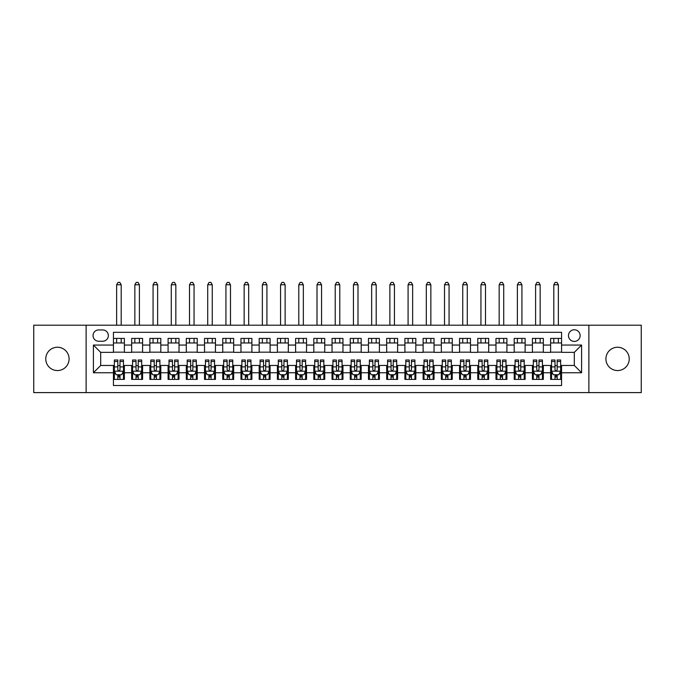 <?xml version="1.0" encoding="UTF-8"?>
<svg xmlns="http://www.w3.org/2000/svg" width="675" height="675" viewBox="0 0 675 675"><rect width="100%" height="100%" fill="white"/><g stroke="black" fill="none" stroke-linecap="round" stroke-linejoin="round"><path stroke-width="1.01" d="M617.566 347.245A11.661 11.661 0 0 0 605.914 358.906A11.661 11.661 0 0 0 617.566 370.558A11.661 11.661 0 0 0 629.227 358.906A11.661 11.661 0 0 0 617.566 347.245M57.434 347.245A11.661 11.661 0 0 0 45.773 358.906A11.661 11.661 0 0 0 57.434 370.558A11.661 11.661 0 0 0 69.086 358.906A11.661 11.661 0 0 0 57.434 347.245M574.307 329.754A5.83 5.83 0 0 0 568.477 335.585A5.83 5.83 0 0 0 574.307 341.415A5.83 5.83 0 0 0 580.137 335.585A5.83 5.83 0 0 0 574.307 329.754M588.878 392.605L641.25 392.605L641.25 325.207L588.878 325.207L588.878 392.605L86.122 392.605L86.122 325.207L33.75 325.207L33.75 392.605L86.122 392.605M561.558 338.411L550.623 338.411L550.623 345.06L543.341 345.06L543.341 352.35L550.623 352.35L550.623 345.06M543.341 345.06L543.341 338.411L532.406 338.411L532.406 345.06L525.125 345.06L525.125 352.35L532.406 352.35L532.406 345.06M525.125 345.06L525.125 338.411L514.198 338.411L514.198 345.06L506.908 345.06L506.908 352.35L514.198 352.35L514.198 345.06M506.908 345.06L506.908 338.411L495.982 338.411L495.982 345.06L488.692 345.06L488.692 352.35L495.982 352.35L495.982 345.06M488.692 345.06L488.692 338.411L477.765 338.411L477.765 345.06L470.475 345.06L470.475 352.35L477.765 352.35L477.765 345.06M470.475 345.06L470.475 338.411L459.548 338.411L459.548 345.06L452.258 345.06L452.258 352.35L459.548 352.35L459.548 345.06M452.258 345.06L452.258 338.411L441.332 338.411L441.332 345.06L434.042 345.06L434.042 352.35L441.332 352.35L441.332 345.06M434.042 345.06L434.042 338.411L423.115 338.411L423.115 345.06L415.825 345.06L415.825 352.35L423.115 352.35L423.115 345.06M415.825 345.06L415.825 338.411L404.899 338.411L404.899 345.06L397.609 345.06L397.609 352.35L404.899 352.35L404.899 345.06M397.609 345.06L397.609 338.411L386.682 338.411L386.682 345.06L379.401 345.06L379.401 352.35L386.682 352.35L386.682 345.06M379.401 345.06L379.401 338.411L368.466 338.411L368.466 345.06L361.184 345.06L361.184 352.35L368.466 352.35L368.466 345.06M361.184 345.06L361.184 338.411L350.249 338.411L350.249 345.06L342.968 345.06L342.968 352.35L350.249 352.35L350.249 345.06M342.968 345.06L342.968 338.411L332.032 338.411L332.032 345.06L324.751 345.06L324.751 352.35L332.032 352.35L332.032 345.06M324.751 345.06L324.751 338.411L313.816 338.411L313.816 345.06L306.534 345.06L306.534 352.35L313.816 352.35L313.816 345.06M306.534 345.06L306.534 338.411L295.599 338.411L295.599 345.06L288.318 345.06L288.318 352.35L295.599 352.35L295.599 345.06M288.318 345.06L288.318 338.411L277.391 338.411L277.391 345.06L270.101 345.06L270.101 352.35L277.391 352.35L277.391 345.06M270.101 345.06L270.101 338.411L259.175 338.411L259.175 345.06L251.885 345.06L251.885 352.35L259.175 352.35L259.175 345.06M251.885 345.06L251.885 338.411L240.958 338.411L240.958 345.06L233.668 345.06L233.668 352.35L240.958 352.35L240.958 345.06M233.668 345.06L233.668 338.411L222.742 338.411L222.742 345.06L215.452 345.06L215.452 352.35L222.742 352.35L222.742 345.06M215.452 345.06L215.452 338.411L204.525 338.411L204.525 345.06L197.235 345.06L197.235 352.35L204.525 352.35L204.525 345.06M197.235 345.06L197.235 338.411L186.308 338.411L186.308 345.06L179.018 345.06L179.018 352.35L186.308 352.35L186.308 345.06M179.018 345.06L179.018 338.411L168.092 338.411L168.092 345.06L160.802 345.06L160.802 352.35L168.092 352.35L168.092 345.06M160.802 345.06L160.802 338.411L149.875 338.411L149.875 345.06L142.594 345.06L142.594 352.35L149.875 352.35L149.875 345.06M142.594 345.06L142.594 338.411L131.659 338.411L131.659 352.35L124.377 352.35L124.377 338.411L113.442 338.411M113.442 379.401L124.377 379.401L124.377 365.462L131.659 365.462L131.659 379.401L142.594 379.401L142.594 365.462L149.875 365.462L149.875 372.752L142.594 372.752M149.875 372.752L149.875 379.401L160.802 379.401L160.802 365.462L168.092 365.462L168.092 372.752L160.802 372.752M168.092 372.752L168.092 379.401L179.018 379.401L179.018 365.462L186.308 365.462L186.308 372.752L179.018 372.752M186.308 372.752L186.308 379.401L197.235 379.401L197.235 365.462L204.525 365.462L204.525 372.752L197.235 372.752M204.525 372.752L204.525 379.401L215.452 379.401L215.452 365.462L222.742 365.462L222.742 372.752L215.452 372.752M222.742 372.752L222.742 379.401L233.668 379.401L233.668 365.462L240.958 365.462L240.958 372.752L233.668 372.752M240.958 372.752L240.958 379.401L251.885 379.401L251.885 365.462L259.175 365.462L259.175 372.752L251.885 372.752M259.175 372.752L259.175 379.401L270.101 379.401L270.101 365.462L277.391 365.462L277.391 372.752L270.101 372.752M277.391 372.752L277.391 379.401L288.318 379.401L288.318 365.462L295.599 365.462L295.599 372.752L288.318 372.752M295.599 372.752L295.599 379.401L306.534 379.401L306.534 365.462L313.816 365.462L313.816 372.752L306.534 372.752M313.816 372.752L313.816 379.401L324.751 379.401L324.751 365.462L332.032 365.462L332.032 372.752L324.751 372.752M332.032 372.752L332.032 379.401L342.968 379.401L342.968 365.462L350.249 365.462L350.249 372.752L342.968 372.752M350.249 372.752L350.249 379.401L361.184 379.401L361.184 365.462L368.466 365.462L368.466 372.752L361.184 372.752M368.466 372.752L368.466 379.401L379.401 379.401L379.401 365.462L386.682 365.462L386.682 372.752L379.401 372.752M386.682 372.752L386.682 379.401L397.609 379.401L397.609 365.462L404.899 365.462L404.899 372.752L397.609 372.752M404.899 372.752L404.899 379.401L415.825 379.401L415.825 365.462L423.115 365.462L423.115 372.752L415.825 372.752M423.115 372.752L423.115 379.401L434.042 379.401L434.042 365.462L441.332 365.462L441.332 372.752L434.042 372.752M441.332 372.752L441.332 379.401L452.258 379.401L452.258 365.462L459.548 365.462L459.548 372.752L452.258 372.752M459.548 372.752L459.548 379.401L470.475 379.401L470.475 365.462L477.765 365.462L477.765 372.752L470.475 372.752M477.765 372.752L477.765 379.401L488.692 379.401L488.692 365.462L495.982 365.462L495.982 372.752L488.692 372.752M495.982 372.752L495.982 379.401L506.908 379.401L506.908 365.462L514.198 365.462L514.198 372.752L506.908 372.752M514.198 372.752L514.198 379.401L525.125 379.401L525.125 365.462L532.406 365.462L532.406 372.752L525.125 372.752M532.406 372.752L532.406 379.401L543.341 379.401L543.341 365.462L550.623 365.462L550.623 372.752L543.341 372.752M98.693 341.238L102.701 341.238A5.645 5.645 0 0 0 108.346 335.585A5.645 5.645 0 0 0 102.701 329.94L98.693 329.94A5.645 5.645 0 0 0 93.04 335.585A5.645 5.645 0 0 0 98.693 341.238M588.878 325.207L86.122 325.207M561.558 345.06L561.558 332.311L113.442 332.311L113.442 352.35L100.693 352.35L100.693 365.462L113.442 365.462L113.442 385.501L561.558 385.501L561.558 365.462L574.307 365.462L574.307 352.35L561.558 352.35L561.558 345.06L581.597 345.06L581.597 372.752L561.558 372.752M113.442 372.752L93.403 372.752L93.403 345.06L113.442 345.06M550.623 372.752L550.623 379.401L561.558 379.401M113.442 342.968L124.377 342.968M113.442 352.164L124.377 352.164M113.442 365.648L114.353 365.648M117.813 365.648L119.998 365.648M123.466 365.648L124.377 365.648M113.442 374.844L114.353 374.844M117.813 374.844L119.998 374.844M123.466 374.844L124.377 374.844M131.659 352.164L142.594 352.164M131.659 342.968L142.594 342.968M131.659 365.648L132.57 365.648M136.029 365.648L138.215 365.648M141.682 365.648L142.594 365.648M131.659 374.844L132.57 374.844M136.029 374.844L138.215 374.844M141.682 374.844L142.594 374.844M149.875 365.648L150.787 365.648M154.246 365.648L156.431 365.648M159.899 365.648L160.802 365.648M149.875 374.844L150.787 374.844M154.246 374.844L156.431 374.844M159.899 374.844L160.802 374.844M149.875 342.968L160.802 342.968M149.875 352.164L160.802 352.164M168.092 365.648L169.003 365.648M172.463 365.648L174.648 365.648M178.107 365.648L179.018 365.648M168.092 374.844L169.003 374.844M172.463 374.844L174.648 374.844M178.107 374.844L179.018 374.844M168.092 342.968L179.018 342.968M168.092 352.164L179.018 352.164M186.308 365.648L187.22 365.648M190.679 365.648L192.864 365.648M196.324 365.648L197.235 365.648M186.308 374.844L187.22 374.844M190.679 374.844L192.864 374.844M196.324 374.844L197.235 374.844M186.308 342.968L197.235 342.968M186.308 352.164L197.235 352.164M204.525 365.648L205.436 365.648M208.896 365.648L211.081 365.648M214.54 365.648L215.452 365.648M204.525 374.844L205.436 374.844M208.896 374.844L211.081 374.844M214.54 374.844L215.452 374.844M204.525 342.968L215.452 342.968M204.525 352.164L215.452 352.164M222.742 365.648L223.653 365.648M227.112 365.648L229.297 365.648M232.757 365.648L233.668 365.648M222.742 374.844L223.653 374.844M227.112 374.844L229.297 374.844M232.757 374.844L233.668 374.844M222.742 342.968L233.668 342.968M222.742 352.164L233.668 352.164M240.958 365.648L241.869 365.648M245.329 365.648L247.514 365.648M250.973 365.648L251.885 365.648M240.958 374.844L241.869 374.844M245.329 374.844L247.514 374.844M250.973 374.844L251.885 374.844M240.958 342.968L251.885 342.968M240.958 352.164L251.885 352.164M259.175 365.648L260.086 365.648M263.545 365.648L265.731 365.648M269.19 365.648L270.101 365.648M259.175 374.844L260.086 374.844M263.545 374.844L265.731 374.844M269.19 374.844L270.101 374.844M259.175 342.968L270.101 342.968M259.175 352.164L270.101 352.164M277.391 365.648L278.302 365.648M281.762 365.648L283.947 365.648M287.407 365.648L288.318 365.648M277.391 374.844L278.302 374.844M281.762 374.844L283.947 374.844M287.407 374.844L288.318 374.844M277.391 342.968L288.318 342.968M277.391 352.164L288.318 352.164M295.599 365.648L296.511 365.648M299.978 365.648L302.164 365.648M305.623 365.648L306.534 365.648M295.599 374.844L296.511 374.844M299.978 374.844L302.164 374.844M305.623 374.844L306.534 374.844M295.599 342.968L306.534 342.968M295.599 352.164L306.534 352.164M313.816 365.648L314.727 365.648M318.195 365.648L320.38 365.648M323.84 365.648L324.751 365.648M313.816 374.844L314.727 374.844M318.195 374.844L320.38 374.844M323.84 374.844L324.751 374.844M313.816 342.968L324.751 342.968M313.816 352.164L324.751 352.164M332.032 365.648L332.944 365.648M336.403 365.648L338.597 365.648M342.056 365.648L342.968 365.648M332.032 374.844L332.944 374.844M336.403 374.844L338.597 374.844M342.056 374.844L342.968 374.844M332.032 342.968L342.968 342.968M332.032 352.164L342.968 352.164M350.249 365.648L351.16 365.648M354.62 365.648L356.805 365.648M360.273 365.648L361.184 365.648M350.249 374.844L351.16 374.844M354.62 374.844L356.805 374.844M360.273 374.844L361.184 374.844M350.249 342.968L361.184 342.968M350.249 352.164L361.184 352.164M368.466 365.648L369.377 365.648M372.836 365.648L375.022 365.648M378.489 365.648L379.401 365.648M368.466 374.844L369.377 374.844M372.836 374.844L375.022 374.844M378.489 374.844L379.401 374.844M368.466 342.968L379.401 342.968M368.466 352.164L379.401 352.164M386.682 365.648L387.593 365.648M391.053 365.648L393.238 365.648M396.698 365.648L397.609 365.648M386.682 374.844L387.593 374.844M391.053 374.844L393.238 374.844M396.698 374.844L397.609 374.844M386.682 342.968L397.609 342.968M386.682 352.164L397.609 352.164M404.899 365.648L405.81 365.648M409.269 365.648L411.455 365.648M414.914 365.648L415.825 365.648M404.899 374.844L405.81 374.844M409.269 374.844L411.455 374.844M414.914 374.844L415.825 374.844M404.899 342.968L415.825 342.968M404.899 352.164L415.825 352.164M423.115 365.648L424.027 365.648M427.486 365.648L429.671 365.648M433.131 365.648L434.042 365.648M423.115 374.844L424.027 374.844M427.486 374.844L429.671 374.844M433.131 374.844L434.042 374.844M423.115 342.968L434.042 342.968M423.115 352.164L434.042 352.164M441.332 365.648L442.243 365.648M445.702 365.648L447.888 365.648M451.347 365.648L452.258 365.648M441.332 374.844L442.243 374.844M445.702 374.844L447.888 374.844M451.347 374.844L452.258 374.844M441.332 342.968L452.258 342.968M441.332 352.164L452.258 352.164M459.548 365.648L460.46 365.648M463.919 365.648L466.104 365.648M469.564 365.648L470.475 365.648M459.548 374.844L460.46 374.844M463.919 374.844L466.104 374.844M469.564 374.844L470.475 374.844M459.548 342.968L470.475 342.968M459.548 352.164L470.475 352.164M477.765 365.648L478.676 365.648M482.136 365.648L484.321 365.648M487.78 365.648L488.692 365.648M477.765 374.844L478.676 374.844M482.136 374.844L484.321 374.844M487.78 374.844L488.692 374.844M477.765 342.968L488.692 342.968M477.765 352.164L488.692 352.164M495.982 365.648L496.893 365.648M500.352 365.648L502.538 365.648M505.997 365.648L506.908 365.648M495.982 374.844L496.893 374.844M500.352 374.844L502.538 374.844M505.997 374.844L506.908 374.844M495.982 342.968L506.908 342.968M495.982 352.164L506.908 352.164M514.198 365.648L515.101 365.648M518.569 365.648L520.754 365.648M524.213 365.648L525.125 365.648M514.198 374.844L515.101 374.844M518.569 374.844L520.754 374.844M524.213 374.844L525.125 374.844M514.198 342.968L525.125 342.968M514.198 352.164L525.125 352.164M532.406 365.648L533.317 365.648M536.785 365.648L538.971 365.648M542.43 365.648L543.341 365.648M532.406 374.844L533.317 374.844M536.785 374.844L538.971 374.844M542.43 374.844L543.341 374.844M532.406 342.968L543.341 342.968M532.406 352.164L543.341 352.164M550.623 365.648L551.534 365.648M555.002 365.648L557.187 365.648M560.647 365.648L561.558 365.648M550.623 374.844L551.534 374.844M555.002 374.844L557.187 374.844M560.647 374.844L561.558 374.844M550.623 342.968L561.558 342.968M550.623 352.164L561.558 352.164M100.693 352.35L93.403 345.06M100.693 365.462L93.403 372.752M581.597 345.06L574.307 352.35M581.597 372.752L574.307 365.462M117.813 377.03L119.998 377.03M114.353 361.479L117.813 361.479L117.813 359.994L114.353 359.994L114.353 371.107L116.176 374.752L121.643 374.752L123.466 371.107L123.466 359.994L119.998 359.994L119.998 361.479L123.466 361.479M123.466 371.107L123.466 379.401M114.353 371.107L114.353 379.401M119.998 374.752L119.998 379.401M117.813 379.401L117.813 374.752M117.813 361.479L117.813 369.74C118.547 371.149 119.273 371.149 119.998 369.74L119.998 361.479M121.188 342.968L121.188 338.411M121.188 325.207L121.188 284.766L116.632 284.766L116.632 325.207M116.632 342.968L116.632 338.411M116.632 284.766L117.998 282.395L119.821 282.395L121.188 284.766M136.029 377.03L138.215 377.03M132.57 361.479L136.029 361.479L136.029 359.994L132.57 359.994L132.57 371.107L134.393 374.752L139.86 374.752L141.682 371.107L141.682 359.994L138.215 359.994L138.215 361.479L141.682 361.479M141.682 371.107L141.682 379.401M132.57 371.107L132.57 379.401M138.215 374.752L138.215 379.401M136.029 379.401L136.029 374.752M136.029 361.479L136.029 369.74C136.763 371.149 137.489 371.149 138.215 369.74L138.215 361.479M139.404 342.968L139.404 338.411M139.404 325.207L139.404 284.766L134.848 284.766L134.848 325.207M134.848 342.968L134.848 338.411M134.848 284.766L136.215 282.395L138.037 282.395L139.404 284.766M154.246 377.03L156.431 377.03M150.787 361.479L154.246 361.479L154.246 359.994L150.787 359.994L150.787 371.107L152.609 374.752L158.077 374.752L159.899 371.107L159.899 359.994L156.431 359.994L156.431 361.479L159.899 361.479M159.899 371.107L159.899 379.401M150.787 371.107L150.787 379.401M156.431 374.752L156.431 379.401M154.246 379.401L154.246 374.752M154.246 361.479L154.246 369.74C154.972 371.149 155.706 371.149 156.431 369.74L156.431 361.479M157.621 342.968L157.621 338.411M157.621 325.207L157.621 284.766L153.065 284.766L153.065 325.207M153.065 342.968L153.065 338.411M153.065 284.766L154.432 282.395L156.254 282.395L157.621 284.766M172.463 377.03L174.648 377.03M169.003 361.479L172.463 361.479L172.463 359.994L169.003 359.994L169.003 371.107L170.826 374.752L176.293 374.752L178.107 371.107L178.107 359.994L174.648 359.994L174.648 361.479L178.107 361.479M178.107 371.107L178.107 379.401M169.003 371.107L169.003 379.401M174.648 374.752L174.648 379.401M172.463 379.401L172.463 374.752M172.463 361.479L172.463 369.74C173.188 371.149 173.922 371.149 174.648 369.74L174.648 361.479M175.838 342.968L175.838 338.411M175.838 325.207L175.838 284.766L171.281 284.766L171.281 325.207M171.281 342.968L171.281 338.411M171.281 284.766L172.648 282.395L174.471 282.395L175.838 284.766M190.679 377.03L192.864 377.03M187.22 361.479L190.679 361.479L190.679 359.994L187.22 359.994L187.22 371.107L189.042 374.752L194.501 374.752L196.324 371.107L196.324 359.994L192.864 359.994L192.864 361.479L196.324 361.479M196.324 371.107L196.324 379.401M187.22 371.107L187.22 379.401M192.864 374.752L192.864 379.401M190.679 379.401L190.679 374.752M190.679 361.479L190.679 369.74C191.405 371.149 192.139 371.149 192.864 369.74L192.864 361.479M194.054 342.968L194.054 338.411M194.054 325.207L194.054 284.766L189.498 284.766L189.498 325.207M189.498 342.968L189.498 338.411M189.498 284.766L190.865 282.395L192.687 282.395L194.054 284.766M208.896 377.03L211.081 377.03M205.436 361.479L208.896 361.479L208.896 359.994L205.436 359.994L205.436 371.107L207.259 374.752L212.718 374.752L214.54 371.107L214.54 359.994L211.081 359.994L211.081 361.479L214.54 361.479M214.54 371.107L214.54 379.401M205.436 371.107L205.436 379.401M211.081 374.752L211.081 379.401M208.896 379.401L208.896 374.752M208.896 361.479L208.896 369.74C209.621 371.149 210.355 371.149 211.081 369.74L211.081 361.479M212.262 342.968L212.262 338.411M212.262 325.207L212.262 284.766L207.714 284.766L207.714 325.207M207.714 342.968L207.714 338.411M207.714 284.766L209.081 282.395L210.904 282.395L212.262 284.766M227.112 377.03L229.297 377.03M223.653 361.479L227.112 361.479L227.112 359.994L223.653 359.994L223.653 371.107L225.475 374.752L230.934 374.752L232.757 371.107L232.757 359.994L229.297 359.994L229.297 361.479L232.757 361.479M232.757 371.107L232.757 379.401M223.653 371.107L223.653 379.401M229.297 374.752L229.297 379.401M227.112 379.401L227.112 374.752M227.112 361.479L227.112 369.74C227.838 371.149 228.572 371.149 229.297 369.74L229.297 361.479M230.479 342.968L230.479 338.411M230.479 325.207L230.479 284.766L225.931 284.766L225.931 325.207M225.931 342.968L225.931 338.411M225.931 284.766L227.298 282.395L229.112 282.395L230.479 284.766M245.329 377.03L247.514 377.03M241.869 361.479L245.329 361.479L245.329 359.994L241.869 359.994L241.869 371.107L243.692 374.752L249.151 374.752L250.973 371.107L250.973 359.994L247.514 359.994L247.514 361.479L250.973 361.479M250.973 371.107L250.973 379.401M241.869 371.107L241.869 379.401M247.514 374.752L247.514 379.401M245.329 379.401L245.329 374.752M245.329 361.479L245.329 369.74C246.054 371.149 246.78 371.149 247.514 369.74L247.514 361.479M248.695 342.968L248.695 338.411M248.695 325.207L248.695 284.766L244.148 284.766L244.148 325.207M244.148 342.968L244.148 338.411M244.148 284.766L245.506 282.395L247.328 282.395L248.695 284.766M263.545 377.03L265.731 377.03M260.086 361.479L263.545 361.479L263.545 359.994L260.086 359.994L260.086 371.107L261.9 374.752L267.368 374.752L269.19 371.107L269.19 359.994L265.731 359.994L265.731 361.479L269.19 361.479M269.19 371.107L269.19 379.401M260.086 371.107L260.086 379.401M265.731 374.752L265.731 379.401M263.545 379.401L263.545 374.752M263.545 361.479L263.545 369.74C264.271 371.149 264.997 371.149 265.731 369.74L265.731 361.479M266.912 342.968L266.912 338.411M266.912 325.207L266.912 284.766L262.356 284.766L262.356 325.207M262.356 342.968L262.356 338.411M262.356 284.766L263.723 282.395L265.545 282.395L266.912 284.766M281.762 377.03L283.947 377.03M278.302 361.479L281.762 361.479L281.762 359.994L278.302 359.994L278.302 371.107L280.117 374.752L285.584 374.752L287.407 371.107L287.407 359.994L283.947 359.994L283.947 361.479L287.407 361.479M287.407 371.107L287.407 379.401M278.302 371.107L278.302 379.401M283.947 374.752L283.947 379.401M281.762 379.401L281.762 374.752M281.762 361.479L281.762 369.74C282.488 371.149 283.213 371.149 283.947 369.74L283.947 361.479M285.128 342.968L285.128 338.411M285.128 325.207L285.128 284.766L280.572 284.766L280.572 325.207M280.572 342.968L280.572 338.411M280.572 284.766L281.939 282.395L283.762 282.395L285.128 284.766M299.978 377.03L302.164 377.03M296.511 361.479L299.978 361.479L299.978 359.994L296.511 359.994L296.511 371.107L298.333 374.752L303.801 374.752L305.623 371.107L305.623 359.994L302.164 359.994L302.164 361.479L305.623 361.479M305.623 371.107L305.623 379.401M296.511 371.107L296.511 379.401M302.164 374.752L302.164 379.401M299.978 379.401L299.978 374.752M299.978 361.479L299.978 369.74C300.704 371.149 301.43 371.149 302.164 369.74L302.164 361.479M303.345 342.968L303.345 338.411M303.345 325.207L303.345 284.766L298.789 284.766L298.789 325.207M298.789 342.968L298.789 338.411M298.789 284.766L300.156 282.395L301.978 282.395L303.345 284.766M318.195 377.03L320.38 377.03M314.727 361.479L318.195 361.479L318.195 359.994L314.727 359.994L314.727 371.107L316.55 374.752L322.017 374.752L323.84 371.107L323.84 359.994L320.38 359.994L320.38 361.479L323.84 361.479M323.84 371.107L323.84 379.401M314.727 371.107L314.727 379.401M320.38 374.752L320.38 379.401M318.195 379.401L318.195 374.752M318.195 361.479L318.195 369.74C318.921 371.149 319.646 371.149 320.38 369.74L320.38 361.479M321.562 342.968L321.562 338.411M321.562 325.207L321.562 284.766L317.005 284.766L317.005 325.207M317.005 342.968L317.005 338.411M317.005 284.766L318.372 282.395L320.195 282.395L321.562 284.766M336.403 377.03L338.597 377.03M332.944 361.479L336.403 361.479L336.403 359.994L332.944 359.994L332.944 371.107L334.766 374.752L340.234 374.752L342.056 371.107L342.056 359.994L338.597 359.994L338.597 361.479L342.056 361.479M342.056 371.107L342.056 379.401M332.944 371.107L332.944 379.401M338.597 374.752L338.597 379.401M336.403 379.401L336.403 374.752M336.403 361.479L336.403 369.74C337.137 371.149 337.863 371.149 338.597 369.74L338.597 361.479M339.778 342.968L339.778 338.411M339.778 325.207L339.778 284.766L335.222 284.766L335.222 325.207M335.222 342.968L335.222 338.411M335.222 284.766L336.589 282.395L338.411 282.395L339.778 284.766M354.62 377.03L356.805 377.03M351.16 361.479L354.62 361.479L354.62 359.994L351.16 359.994L351.16 371.107L352.983 374.752L358.45 374.752L360.273 371.107L360.273 359.994L356.805 359.994L356.805 361.479L360.273 361.479M360.273 371.107L360.273 379.401M351.16 371.107L351.16 379.401M356.805 374.752L356.805 379.401M354.62 379.401L354.62 374.752M354.62 361.479L354.62 369.74C355.354 371.149 356.079 371.149 356.805 369.74L356.805 361.479M357.995 342.968L357.995 338.411M357.995 325.207L357.995 284.766L353.438 284.766L353.438 325.207M353.438 342.968L353.438 338.411M353.438 284.766L354.805 282.395L356.628 282.395L357.995 284.766M372.836 377.03L375.022 377.03M369.377 361.479L372.836 361.479L372.836 359.994L369.377 359.994L369.377 371.107L371.199 374.752L376.667 374.752L378.489 371.107L378.489 359.994L375.022 359.994L375.022 361.479L378.489 361.479M378.489 371.107L378.489 379.401M369.377 371.107L369.377 379.401M375.022 374.752L375.022 379.401M372.836 379.401L372.836 374.752M372.836 361.479L372.836 369.74C373.57 371.149 374.296 371.149 375.022 369.74L375.022 361.479M376.211 342.968L376.211 338.411M376.211 325.207L376.211 284.766L371.655 284.766L371.655 325.207M371.655 342.968L371.655 338.411M371.655 284.766L373.022 282.395L374.844 282.395L376.211 284.766M391.053 377.03L393.238 377.03M387.593 361.479L391.053 361.479L391.053 359.994L387.593 359.994L387.593 371.107L389.416 374.752L394.883 374.752L396.698 371.107L396.698 359.994L393.238 359.994L393.238 361.479L396.698 361.479M396.698 371.107L396.698 379.401M387.593 371.107L387.593 379.401M393.238 374.752L393.238 379.401M391.053 379.401L391.053 374.752M391.053 361.479L391.053 369.74C391.778 371.149 392.512 371.149 393.238 369.74L393.238 361.479M394.428 342.968L394.428 338.411M394.428 325.207L394.428 284.766L389.872 284.766L389.872 325.207M389.872 342.968L389.872 338.411M389.872 284.766L391.238 282.395L393.061 282.395L394.428 284.766M409.269 377.03L411.455 377.03M405.81 361.479L409.269 361.479L409.269 359.994L405.81 359.994L405.81 371.107L407.632 374.752L413.1 374.752L414.914 371.107L414.914 359.994L411.455 359.994L411.455 361.479L414.914 361.479M414.914 371.107L414.914 379.401M405.81 371.107L405.81 379.401M411.455 374.752L411.455 379.401M409.269 379.401L409.269 374.752M409.269 361.479L409.269 369.74C409.995 371.149 410.729 371.149 411.455 369.74L411.455 361.479M412.644 342.968L412.644 338.411M412.644 325.207L412.644 284.766L408.088 284.766L408.088 325.207M408.088 342.968L408.088 338.411M408.088 284.766L409.455 282.395L411.277 282.395L412.644 284.766M427.486 377.03L429.671 377.03M424.027 361.479L427.486 361.479L427.486 359.994L424.027 359.994L424.027 371.107L425.849 374.752L431.308 374.752L433.131 371.107L433.131 359.994L429.671 359.994L429.671 361.479L433.131 361.479M433.131 371.107L433.131 379.401M424.027 371.107L424.027 379.401M429.671 374.752L429.671 379.401M427.486 379.401L427.486 374.752M427.486 361.479L427.486 369.74C428.212 371.149 428.946 371.149 429.671 369.74L429.671 361.479M430.852 342.968L430.852 338.411M430.852 325.207L430.852 284.766L426.305 284.766L426.305 325.207M426.305 342.968L426.305 338.411M426.305 284.766L427.672 282.395L429.494 282.395L430.852 284.766M445.702 377.03L447.888 377.03M442.243 361.479L445.702 361.479L445.702 359.994L442.243 359.994L442.243 371.107L444.066 374.752L449.525 374.752L451.347 371.107L451.347 359.994L447.888 359.994L447.888 361.479L451.347 361.479M451.347 371.107L451.347 379.401M442.243 371.107L442.243 379.401M447.888 374.752L447.888 379.401M445.702 379.401L445.702 374.752M445.702 361.479L445.702 369.74C446.428 371.149 447.162 371.149 447.888 369.74L447.888 361.479M449.069 342.968L449.069 338.411M449.069 325.207L449.069 284.766L444.521 284.766L444.521 325.207M444.521 342.968L444.521 338.411M444.521 284.766L445.888 282.395L447.702 282.395L449.069 284.766M463.919 377.03L466.104 377.03M460.46 361.479L463.919 361.479L463.919 359.994L460.46 359.994L460.46 371.107L462.282 374.752L467.741 374.752L469.564 371.107L469.564 359.994L466.104 359.994L466.104 361.479L469.564 361.479M469.564 371.107L469.564 379.401M460.46 371.107L460.46 379.401M466.104 374.752L466.104 379.401M463.919 379.401L463.919 374.752M463.919 361.479L463.919 369.74C464.645 371.149 465.379 371.149 466.104 369.74L466.104 361.479M467.286 342.968L467.286 338.411M467.286 325.207L467.286 284.766L462.738 284.766L462.738 325.207M462.738 342.968L462.738 338.411M462.738 284.766L464.096 282.395L465.919 282.395L467.286 284.766M482.136 377.03L484.321 377.03M478.676 361.479L482.136 361.479L482.136 359.994L478.676 359.994L478.676 371.107L480.499 374.752L485.958 374.752L487.78 371.107L487.78 359.994L484.321 359.994L484.321 361.479L487.78 361.479M487.78 371.107L487.78 379.401M478.676 371.107L478.676 379.401M484.321 374.752L484.321 379.401M482.136 379.401L482.136 374.752M482.136 361.479L482.136 369.74C482.861 371.149 483.587 371.149 484.321 369.74L484.321 361.479M485.502 342.968L485.502 338.411M485.502 325.207L485.502 284.766L480.946 284.766L480.946 325.207M480.946 342.968L480.946 338.411M480.946 284.766L482.313 282.395L484.135 282.395L485.502 284.766M500.352 377.03L502.538 377.03M496.893 361.479L500.352 361.479L500.352 359.994L496.893 359.994L496.893 371.107L498.707 374.752L504.174 374.752L505.997 371.107L505.997 359.994L502.538 359.994L502.538 361.479L505.997 361.479M505.997 371.107L505.997 379.401M496.893 371.107L496.893 379.401M502.538 374.752L502.538 379.401M500.352 379.401L500.352 374.752M500.352 361.479L500.352 369.74C501.078 371.149 501.803 371.149 502.538 369.74L502.538 361.479M503.719 342.968L503.719 338.411M503.719 325.207L503.719 284.766L499.163 284.766L499.163 325.207M499.163 342.968L499.163 338.411M499.163 284.766L500.529 282.395L502.352 282.395L503.719 284.766M518.569 377.03L520.754 377.03M515.101 361.479L518.569 361.479L518.569 359.994L515.101 359.994L515.101 371.107L516.923 374.752L522.391 374.752L524.213 371.107L524.213 359.994L520.754 359.994L520.754 361.479L524.213 361.479M524.213 371.107L524.213 379.401M515.101 371.107L515.101 379.401M520.754 374.752L520.754 379.401M518.569 379.401L518.569 374.752M518.569 361.479L518.569 369.74C519.294 371.149 520.02 371.149 520.754 369.74L520.754 361.479M521.935 342.968L521.935 338.411M521.935 325.207L521.935 284.766L517.379 284.766L517.379 325.207M517.379 342.968L517.379 338.411M517.379 284.766L518.746 282.395L520.568 282.395L521.935 284.766M536.785 377.03L538.971 377.03M533.317 361.479L536.785 361.479L536.785 359.994L533.317 359.994L533.317 371.107L535.14 374.752L540.608 374.752L542.43 371.107L542.43 359.994L538.971 359.994L538.971 361.479L542.43 361.479M542.43 371.107L542.43 379.401M533.317 371.107L533.317 379.401M538.971 374.752L538.971 379.401M536.785 379.401L536.785 374.752M536.785 361.479L536.785 369.74C537.511 371.149 538.237 371.149 538.971 369.74L538.971 361.479M540.152 342.968L540.152 338.411M540.152 325.207L540.152 284.766L535.596 284.766L535.596 325.207M535.596 342.968L535.596 338.411M535.596 284.766L536.962 282.395L538.785 282.395L540.152 284.766M555.002 377.03L557.187 377.03M551.534 361.479L555.002 361.479L555.002 359.994L551.534 359.994L551.534 371.107L553.357 374.752L558.824 374.752L560.647 371.107L560.647 359.994L557.187 359.994L557.187 361.479L560.647 361.479M560.647 371.107L560.647 379.401M551.534 371.107L551.534 379.401M557.187 374.752L557.187 379.401M555.002 379.401L555.002 374.752M555.002 361.479L555.002 369.74C555.727 371.149 556.453 371.149 557.187 369.74L557.187 361.479M558.368 342.968L558.368 338.411M558.368 325.207L558.368 284.766L553.812 284.766L553.812 325.207M553.812 342.968L553.812 338.411M553.812 284.766L555.179 282.395L557.002 282.395L558.368 284.766M131.659 372.752L124.377 372.752M131.659 345.06L124.377 345.06M114.404 371.199L123.415 371.199M123.466 373.748L122.141 373.748M115.678 373.748L114.353 373.748M119.998 366.888L123.466 366.888M114.353 366.888L117.813 366.888M117.813 375.865L119.998 375.865M132.621 371.199L141.632 371.199M141.682 373.748L140.358 373.748M133.895 373.748L132.57 373.748M138.215 366.888L141.682 366.888M132.57 366.888L136.029 366.888M136.029 375.865L138.215 375.865M150.829 371.199L159.848 371.199M159.899 373.748L158.574 373.748M152.111 373.748L150.787 373.748M156.431 366.888L159.899 366.888M150.787 366.888L154.246 366.888M154.246 375.865L156.431 375.865M169.045 371.199L178.065 371.199M178.107 373.748L176.791 373.748M170.319 373.748L169.003 373.748M174.648 366.888L178.107 366.888M169.003 366.888L172.463 366.888M172.463 375.865L174.648 375.865M187.262 371.199L196.282 371.199M196.324 373.748L195.007 373.748M188.536 373.748L187.22 373.748M192.864 366.888L196.324 366.888M187.22 366.888L190.679 366.888M190.679 375.865L192.864 375.865M205.478 371.199L214.498 371.199M214.54 373.748L213.224 373.748M206.752 373.748L205.436 373.748M211.081 366.888L214.54 366.888M205.436 366.888L208.896 366.888M208.896 375.865L211.081 375.865M223.695 371.199L232.715 371.199M232.757 373.748L231.441 373.748M224.969 373.748L223.653 373.748M229.297 366.888L232.757 366.888M223.653 366.888L227.112 366.888M227.112 375.865L229.297 375.865M241.912 371.199L250.931 371.199M250.973 373.748L249.657 373.748M243.186 373.748L241.869 373.748M247.514 366.888L250.973 366.888M241.869 366.888L245.329 366.888M245.329 375.865L247.514 375.865M260.128 371.199L269.148 371.199M269.19 373.748L267.874 373.748M261.402 373.748L260.086 373.748M265.731 366.888L269.19 366.888M260.086 366.888L263.545 366.888M263.545 375.865L265.731 375.865M278.345 371.199L287.364 371.199M287.407 373.748L286.082 373.748M279.619 373.748L278.302 373.748M283.947 366.888L287.407 366.888M278.302 366.888L281.762 366.888M281.762 375.865L283.947 375.865M296.561 371.199L305.573 371.199M305.623 373.748L304.298 373.748M297.835 373.748L296.511 373.748M302.164 366.888L305.623 366.888M296.511 366.888L299.978 366.888M299.978 375.865L302.164 375.865M314.778 371.199L323.789 371.199M323.84 373.748L322.515 373.748M316.052 373.748L314.727 373.748M320.38 366.888L323.84 366.888M314.727 366.888L318.195 366.888M318.195 375.865L320.38 375.865M332.994 371.199L342.006 371.199M342.056 373.748L340.732 373.748M334.268 373.748L332.944 373.748M338.597 366.888L342.056 366.888M332.944 366.888L336.403 366.888M336.403 375.865L338.597 375.865M351.211 371.199L360.222 371.199M360.273 373.748L358.948 373.748M352.485 373.748L351.16 373.748M356.805 366.888L360.273 366.888M351.16 366.888L354.62 366.888M354.62 375.865L356.805 375.865M369.427 371.199L378.439 371.199M378.489 373.748L377.165 373.748M370.702 373.748L369.377 373.748M375.022 366.888L378.489 366.888M369.377 366.888L372.836 366.888M372.836 375.865L375.022 375.865M387.636 371.199L396.655 371.199M396.698 373.748L395.381 373.748M388.918 373.748L387.593 373.748M393.238 366.888L396.698 366.888M387.593 366.888L391.053 366.888M391.053 375.865L393.238 375.865M405.852 371.199L414.872 371.199M414.914 373.748L413.598 373.748M407.126 373.748L405.81 373.748M411.455 366.888L414.914 366.888M405.81 366.888L409.269 366.888M409.269 375.865L411.455 375.865M424.069 371.199L433.088 371.199M433.131 373.748L431.814 373.748M425.343 373.748L424.027 373.748M429.671 366.888L433.131 366.888M424.027 366.888L427.486 366.888M427.486 375.865L429.671 375.865M442.285 371.199L451.305 371.199M451.347 373.748L450.031 373.748M443.559 373.748L442.243 373.748M447.888 366.888L451.347 366.888M442.243 366.888L445.702 366.888M445.702 375.865L447.888 375.865M460.502 371.199L469.522 371.199M469.564 373.748L468.248 373.748M461.776 373.748L460.46 373.748M466.104 366.888L469.564 366.888M460.46 366.888L463.919 366.888M463.919 375.865L466.104 375.865M478.718 371.199L487.738 371.199M487.78 373.748L486.464 373.748M479.993 373.748L478.676 373.748M484.321 366.888L487.78 366.888M478.676 366.888L482.136 366.888M482.136 375.865L484.321 375.865M496.935 371.199L505.955 371.199M505.997 373.748L504.681 373.748M498.209 373.748L496.893 373.748M502.538 366.888L505.997 366.888M496.893 366.888L500.352 366.888M500.352 375.865L502.538 375.865M515.152 371.199L524.171 371.199M524.213 373.748L522.889 373.748M516.426 373.748L515.101 373.748M520.754 366.888L524.213 366.888M515.101 366.888L518.569 366.888M518.569 375.865L520.754 375.865M533.368 371.199L542.379 371.199M542.43 373.748L541.105 373.748M534.642 373.748L533.317 373.748M538.971 366.888L542.43 366.888M533.317 366.888L536.785 366.888M536.785 375.865L538.971 375.865M551.585 371.199L560.596 371.199M560.647 373.748L559.322 373.748M552.859 373.748L551.534 373.748M557.187 366.888L560.647 366.888M551.534 366.888L555.002 366.888M555.002 375.865L557.187 375.865"/></g></svg>
